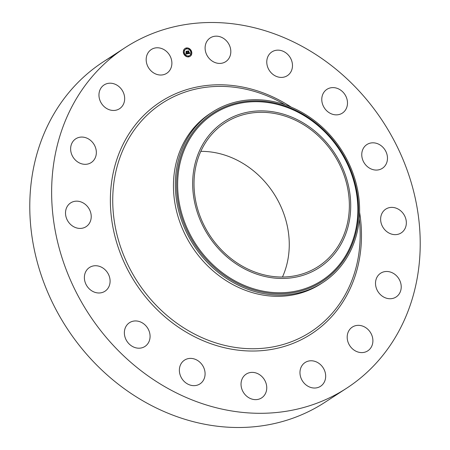 <?xml version="1.0" encoding="UTF-8"?>
<svg xmlns="http://www.w3.org/2000/svg" width="450" height="450" viewBox="0 0 450 450"><rect width="100%" height="100%" fill="white"/><g stroke="black" fill="none" stroke-linecap="round" stroke-linejoin="round"><path stroke-width="0.67" d="M206.049 43.037A14.169 12.263 -123 0 1 210.24 37.907A14.169 12.263 -123 0 1 225.81 40.185A14.169 12.263 -123 0 1 229.871 56.548A14.169 12.263 -123 0 1 225.681 61.678A14.169 12.263 -123 0 1 210.111 59.4A14.169 12.263 -123 0 1 206.049 43.037M346.596 388.238A203.13 175.742 -123 0 1 166.461 387.619A203.13 175.742 -123 0 1 53.156 217.271A203.13 175.742 -123 0 1 125.258 47.565A203.13 175.742 -123 0 1 305.392 48.184A203.13 175.742 -123 0 1 418.697 218.531A203.13 175.742 -123 0 1 346.596 388.238L324.743 402.435A203.13 175.742 -123 0 1 144.607 401.816A203.13 175.742 -123 0 1 31.303 231.469A203.13 175.742 -123 0 1 103.404 61.762A203.13 175.742 -123 0 1 114.638 55.131M201.381 382.793A14.169 12.263 -123 0 1 199.952 383.906A14.169 12.263 -123 0 1 182.542 379.558A14.169 12.263 -123 0 1 183.083 361.249A14.169 12.263 -123 0 1 184.511 360.135A14.169 12.263 -123 0 1 201.915 364.483A14.169 12.263 -123 0 1 201.381 382.793M329.642 88.082A14.169 12.263 -123 0 1 345.78 96.052A14.169 12.263 -123 0 1 342.354 113.113A14.169 12.263 -123 0 1 339.626 114.379A14.169 12.263 -123 0 1 323.483 106.408A14.169 12.263 -123 0 1 326.914 89.347A14.169 12.263 -123 0 1 329.642 88.082M142.211 347.721A14.169 12.263 -123 0 1 126.073 339.75A14.169 12.263 -123 0 1 129.499 322.689A14.169 12.263 -123 0 1 132.227 321.424A14.169 12.263 -123 0 1 148.371 329.394A14.169 12.263 -123 0 1 144.939 346.455A14.169 12.263 -123 0 1 142.211 347.721M374.535 142.92A14.169 12.263 -123 0 1 386.803 153.827A14.169 12.263 -123 0 1 382.337 168.328A14.169 12.263 -123 0 1 374.698 169.971A14.169 12.263 -123 0 1 362.43 159.058A14.169 12.263 -123 0 1 366.896 144.557A14.169 12.263 -123 0 1 374.535 142.92M97.318 292.882A14.169 12.263 -123 0 1 85.05 281.976A14.169 12.263 -123 0 1 89.516 267.474A14.169 12.263 -123 0 1 97.155 265.832A14.169 12.263 -123 0 1 109.423 276.744A14.169 12.263 -123 0 1 104.957 291.24A14.169 12.263 -123 0 1 97.318 292.882M398.329 209.171A14.169 12.263 -123 0 1 406.238 221.057A14.169 12.263 -123 0 1 401.209 232.898A14.169 12.263 -123 0 1 388.637 232.852A14.169 12.263 -123 0 1 380.734 220.967A14.169 12.263 -123 0 1 385.762 209.126A14.169 12.263 -123 0 1 398.329 209.171M73.524 226.631A14.169 12.263 -123 0 1 65.616 214.746A14.169 12.263 -123 0 1 70.644 202.905A14.169 12.263 -123 0 1 83.216 202.95A14.169 12.263 -123 0 1 91.119 214.836A14.169 12.263 -123 0 1 86.091 226.676A14.169 12.263 -123 0 1 73.524 226.631M397.401 276.756A14.169 12.263 -123 0 1 396.09 296.994A14.169 12.263 -123 0 1 379.333 293.462A14.169 12.263 -123 0 1 380.644 273.223A14.169 12.263 -123 0 1 397.401 276.756M74.453 159.047A14.169 12.263 -123 0 1 75.763 138.808A14.169 12.263 -123 0 1 92.52 142.341A14.169 12.263 -123 0 1 91.209 162.579A14.169 12.263 -123 0 1 74.453 159.047M371.891 335.374A14.169 12.263 -123 0 1 367.762 350.854A14.169 12.263 -123 0 1 348.193 342.568A14.169 12.263 -123 0 1 352.322 327.088A14.169 12.263 -123 0 1 371.891 335.374M99.962 100.429A14.169 12.263 -123 0 1 104.091 84.949A14.169 12.263 -123 0 1 123.66 93.234A14.169 12.263 -123 0 1 119.531 108.714A14.169 12.263 -123 0 1 99.962 100.429M325.676 376.116A14.169 12.263 -123 0 1 320.541 386.286A14.169 12.263 -123 0 1 307.108 385.712A14.169 12.263 -123 0 1 299.964 372.69A14.169 12.263 -123 0 1 305.1 362.52A14.169 12.263 -123 0 1 318.532 363.094A14.169 12.263 -123 0 1 325.676 376.116M146.177 59.687A14.169 12.263 -123 0 1 151.312 49.517A14.169 12.263 -123 0 1 164.745 50.091A14.169 12.263 -123 0 1 171.889 63.107A14.169 12.263 -123 0 1 166.753 73.282A14.169 12.263 -123 0 1 153.321 72.709A14.169 12.263 -123 0 1 146.177 59.687M265.804 392.766A14.169 12.263 -123 0 1 261.613 397.896A14.169 12.263 -123 0 1 246.043 395.618A14.169 12.263 -123 0 1 241.982 379.254A14.169 12.263 -123 0 1 246.172 374.124A14.169 12.263 -123 0 1 261.743 376.402A14.169 12.263 -123 0 1 265.804 392.766M270.478 53.01A14.169 12.263 -123 0 1 271.901 51.896A14.169 12.263 -123 0 1 289.311 56.244A14.169 12.263 -123 0 1 288.771 74.554A14.169 12.263 -123 0 1 287.342 75.662A14.169 12.263 -123 0 1 269.938 71.319A14.169 12.263 -123 0 1 270.478 53.01M200.812 151.357A85.618 74.07 -123 0 1 240.868 162.18A85.618 74.07 -123 0 1 282.459 277.026M242.409 266.203A85.618 74.07 -123 0 1 194.653 194.406A85.618 74.07 -123 0 1 225.039 122.873A85.618 74.07 -123 0 1 300.966 123.131A85.618 74.07 -123 0 1 348.722 194.934A85.618 74.07 -123 0 1 318.33 266.462A85.618 74.07 -123 0 1 242.409 266.203M226.187 120.403A87.103 75.358 57 0 0 207.073 233.471A87.103 75.358 57 0 0 317.188 268.931A87.103 75.358 57 0 0 336.302 155.863A87.103 75.358 57 0 0 226.187 120.403M322.802 282.577A101.565 87.868 57 0 1 320.524 284.001A101.565 87.868 -123 0 1 232.74 282.268A101.565 87.868 57 0 1 176.085 197.094A101.565 87.868 57 0 1 212.136 112.236L210.263 113.456A101.565 87.868 -123 0 0 174.212 198.309A101.565 87.868 -123 0 0 230.861 283.483A101.565 87.868 -123 0 0 320.929 283.798L322.802 282.577A101.565 87.868 57 0 0 358.853 197.719A101.565 87.868 57 0 0 302.203 112.545A101.565 87.868 -123 0 0 214.414 110.812A101.565 87.868 57 0 0 212.136 112.236M191.61 51.621A4.674 4.044 -123 0 1 190.114 56.34A4.674 4.044 -123 0 1 183.527 53.212A4.674 4.044 -123 0 1 185.018 48.493A4.674 4.044 -123 0 1 191.61 51.621M190.058 56.374A4.674 4.044 57 0 0 191.492 51.699A4.674 4.044 57 0 0 184.961 48.532M185.501 49.365A3.684 3.189 57 0 0 185.439 49.404A3.684 3.189 57 0 0 184.264 53.123A3.684 3.189 57 0 0 189.456 55.586A3.684 3.189 57 0 0 189.518 55.547M188.516 56.188L188.359 56.498L188.814 56.638M183.746 52.937L183.594 53.252L184.044 53.392M185.625 55.53L185.468 55.845L185.917 55.986M186.204 48.268L186.047 48.583L186.497 48.724M183.988 49.933L183.831 50.248L184.286 50.389M190.974 51.514L190.817 51.829L191.267 51.969M190.732 54.523L190.575 54.838L191.031 54.979M189.096 48.926L188.938 49.241L189.394 49.382M184.382 53.044A3.684 3.189 -123 0 1 185.563 49.326A3.684 3.189 -123 0 1 190.749 51.789A3.684 3.189 -123 0 1 189.574 55.508A3.684 3.189 -123 0 1 184.382 53.044M187.954 53.741L188.038 53.106L188.781 53.392L187.92 51.126L188.724 50.962L189.107 53.162L189.534 52.757L189.146 53.308L189.63 52.757L190.063 53.303L187.954 53.741M187.808 53.64L187.898 53.027L187.886 53.578M188.257 53.269L188.612 53.263L187.656 51.008L188.561 50.828L187.768 51.041L188.679 53.303L188.291 53.28M187.791 53.775L185.957 54.135L186.081 53.499L187.155 53.73L186.891 52.824L187.014 53.646L186.221 53.589L186.953 53.601L186.739 52.852L186.283 53.291L186.047 52.476L186.84 52.661L186.255 51.48L187.121 51.306L186.907 51.615L187.791 53.775M185.788 54.045L185.934 53.387L185.861 54M186.137 53.246L185.889 52.408L186.137 53.246M186.278 52.599L186.643 52.526L185.968 51.339L186.986 51.137L186.081 51.373L186.699 52.571L186.278 52.599M187.611 53.809L187.239 52.751M187.251 52.408L187.003 51.384L186.317 51.519M186.84 52.661L186.103 52.672M186.255 53.184L186.469 52.903M187.155 53.73L186.188 53.623M190.013 53.246L189.658 53.016M189.54 53.207L189.028 53.387L188.606 51.041L187.982 51.165M188.781 53.392L188.145 53.241M188.561 50.828L187.712 51.047M186.986 51.137L186.019 51.384M186.643 52.526L186.345 52.639M188.482 56.424L188.972 56.329L188.482 56.424M183.713 53.179L184.202 53.078L183.713 53.179M185.586 55.766L186.075 55.671L185.985 55.958L185.468 55.845M186.165 48.504L186.654 48.409L186.564 48.696L186.047 48.583M183.949 50.169L184.039 49.883L184.348 50.361L183.831 50.248M191.424 51.654L190.935 51.756L191.424 51.654M191.183 54.664L190.693 54.759L191.183 54.664M189.551 49.067L189.062 49.163L189.551 49.067M319.624 281.908A99.321 85.927 57 0 0 341.421 152.983A99.321 85.927 57 0 0 215.865 112.551A99.321 85.927 57 0 0 194.068 241.476A99.321 85.927 57 0 0 319.624 281.908M319.956 282.853A100.288 86.766 57 0 0 341.961 152.668A100.288 86.766 57 0 0 215.179 111.842A100.288 86.766 57 0 0 193.168 242.021A100.288 86.766 57 0 0 319.956 282.853M359.252 218.846L359.269 218.97A136.367 117.979 -123 0 1 189.821 331.498A136.367 117.979 -123 0 1 121.854 152.55A136.367 117.979 -123 0 1 283.084 103.624A136.367 117.979 -123 0 1 285.069 104.771L285.176 104.833M359.595 212.349A138.392 119.734 -123 0 1 314.786 331.605A138.392 119.734 -123 0 1 188.601 333.529A138.392 119.734 -123 0 1 119.627 151.926A138.392 119.734 -123 0 1 283.252 102.274A138.392 119.734 -123 0 1 291.251 107.156M125.258 47.565L103.404 61.762"/></g></svg>
